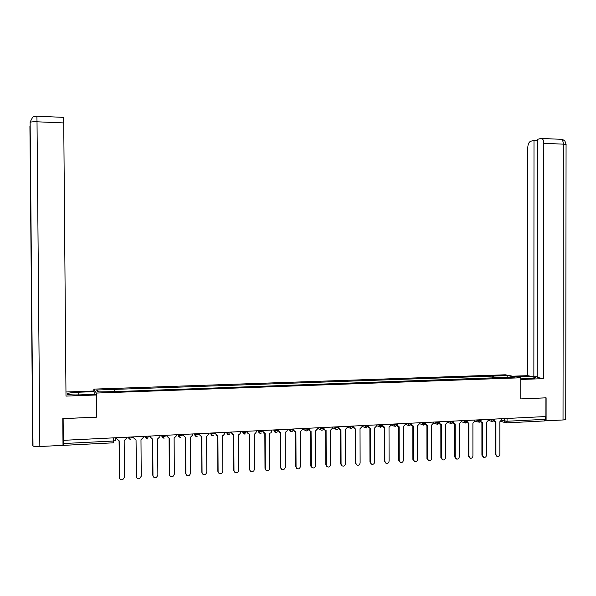 <?xml version="1.0" encoding="UTF-8"?>
<svg xmlns="http://www.w3.org/2000/svg" width="596" height="596" viewBox="0 0 596 596"><rect width="100%" height="100%" fill="white"/><g stroke="black" fill="none" stroke-linecap="round" stroke-linejoin="round"><path stroke-width="0.89" d="M93.848 391.17L93.825 389.106L96.321 393.062L520.777 377.782L520.77 398.925L545.929 397.845L545.914 416.537L63.31 440.332L63.131 418.615L96.507 417.178L96.321 393.062M520.777 377.782L505.304 374.787L93.825 389.106M62.997 444.311L63.236 445.368L63.295 443.536L113.702 441.003L115.699 440.556L115.676 437.747M63.31 440.332L63.295 443.536M545.429 416.559L545.429 419.316L544.476 420.94L506.429 422.869M494.211 378.058L493.376 376.091L507.487 375.592L515.041 377.059L500.618 377.827M98.571 391.922L96.604 390.015L97.863 391.945L116.436 391.565L500.752 377.573M96.604 390.015L114.641 389.382L114.812 391.341M493.376 376.091L114.641 389.382M492.363 378.125L492.363 375.882M507.487 375.592L506.823 377.357M494.24 420.895L495.924 421.901L495.932 454.584L497.451 456.611C498.867 456.67 499.672 455.91 499.873 454.346L499.873 421.707L501.713 419.718L501.713 418.712M496.93 456.417L495.358 454.375L495.35 421.871M495 421.737L493.957 421.193M480.741 421.506L482.462 422.579L482.477 455.404L483.982 457.43C485.427 457.512 486.247 456.752 486.455 455.165L486.448 422.378L488.303 420.389L488.303 419.375M483.475 457.244L481.918 455.195L481.903 422.549M481.523 422.408L480.465 421.826M467.115 422.124L468.881 423.264L468.903 456.238L470.386 458.264C471.861 458.369 472.702 457.609 472.919 455.992L472.904 423.063L474.774 421.059L474.774 420.038M469.901 458.071L468.359 456.022L468.337 423.235M467.927 423.085L466.847 422.46M520.777 378.855L530.12 378.512C534.448 378.326 536.199 377.976 535.364 377.477C532.437 376.709 527.236 376.389 519.757 376.53L515.145 376.694M563.019 419.964L563.332 144.15C565.597 144.269 566.505 144.515 566.066 144.888L565.738 419.189C566.178 419.562 565.276 419.822 563.019 419.964L546.092 420.821L546.107 397.815L520.785 398.903L520.777 379.473L543.612 378.639L537.19 377.439L537.339 139.427L540.892 138.436L560.404 139.278M537.19 376.702L533.86 376.821L527.676 375.666L527.78 147.607C527.944 144.225 528.868 142.124 530.537 141.326L534.001 140.358L533.86 376.821M512.59 376.195L527.676 375.666M543.612 378.639L543.79 143.323C543.708 140.671 543.038 139.047 541.764 138.451M546.092 420.821L545.139 420.567M537.339 140.5L534.001 140.358M78.806 394.91L78.784 392.205C70.075 392.645 66.29 393.33 67.43 394.261C69.516 394.85 73.725 395.051 80.05 394.872L95.785 394.299L96.209 394.992L65.992 396.094L63.742 122.925L37.019 121.793L39.85 446.516L63.005 445.339L62.781 418.608L96.381 417.163L96.209 394.992M78.784 392.205L94.153 391.661L93.743 391.006L65.955 391.989M94.175 394.358L94.153 391.661M39.85 446.516C36.416 446.657 34.136 446.501 33.003 446.046L32.422 379.95M32.147 377.968L32.75 445.771M29.912 126.091L32.169 380.129L30.135 122.299C31.26 121.845 33.555 121.673 37.019 121.793L36.892 116.19M63.452 117.367L63.742 122.925M453.377 422.743L455.18 423.95L455.21 457.072L456.663 459.099C458.168 459.233 459.032 458.473 459.263 456.827L459.233 423.749L461.125 421.737L461.125 420.716M456.216 458.913L454.681 456.856L454.651 423.927M454.204 423.771L453.109 423.1M439.505 423.354L441.353 424.65L441.39 457.914L442.806 459.933C444.348 460.112 445.242 459.352 445.48 457.668L445.443 424.441L447.35 422.422L447.35 421.394M442.403 459.762L440.876 457.698L440.839 424.628M440.362 424.456L439.252 423.734M425.514 423.957L427.399 425.35L427.451 458.764L428.815 460.775C430.401 460.999 431.318 460.246 431.571 458.518L431.526 425.142L433.448 423.108L433.448 422.08M428.472 460.626L426.945 458.548L426.9 425.335M426.386 425.149L425.261 424.374M411.396 424.553L413.326 426.058L413.378 459.628L414.689 461.617C416.313 461.9 417.267 461.148 417.543 459.374L417.491 425.849L419.428 423.808L419.428 422.773M414.421 461.498L412.894 459.404L412.834 426.043M412.283 425.849L411.151 425.015M397.152 425.119L399.119 426.773L399.186 460.492L400.415 462.459C402.091 462.816 403.082 462.071 403.38 460.239L403.321 426.557L405.273 424.508L405.273 423.465M400.259 462.384L398.709 460.268L398.649 426.758M398.053 426.557L396.899 425.656M382.788 425.626L384.778 427.488L384.852 461.371L385.985 463.293C387.72 463.748 388.756 463.017 389.091 461.11L389.017 427.28L390.991 425.216L390.991 424.173M385.985 463.293L384.398 461.14L384.323 427.488M383.69 427.265L382.528 426.296M368.231 426.319L370.31 428.219L370.392 462.25L371.405 464.113C373.193 464.701 374.288 463.993 374.668 461.989L374.586 428.002L376.583 425.931L376.575 424.881M371.159 463.979L369.952 462.019L369.87 428.219M369.192 427.98L368.015 426.937M368.298 425.291L368.298 425.961M353.674 426.013L353.674 427.071L355.112 428.926L355.708 428.956L355.797 463.144L356.646 464.895C358.501 465.67 359.664 464.999 360.118 462.876L360.021 428.733L362.033 426.654L362.033 425.604M356.669 464.91L355.38 462.913L355.283 428.956M354.553 428.703L353.376 427.563M338.915 426.743L338.915 427.801L340.241 429.634L340.964 429.694L341.068 464.046L341.717 465.625C343.631 466.661 344.868 466.05 345.427 463.777L345.322 429.478L347.356 427.384L347.349 426.326M341.918 465.796L340.666 463.807L340.562 429.694M339.78 429.425L338.595 428.181M324.015 427.474L324.015 428.546L325.14 430.305L326.087 430.446L326.198 464.947L326.608 466.251C328.552 467.674 329.879 467.152 330.601 464.679L330.489 430.223L332.531 428.122L332.531 427.056M327.025 466.69L325.811 464.716L325.699 430.446M324.962 430.223L323.68 428.777M308.974 428.219L309.697 430.811L311.067 431.199L311.365 466.728C313.243 468.694 314.666 468.314 315.634 465.595L315.507 430.975L317.579 428.859L317.571 427.794M311.984 467.584L310.821 465.625L310.702 431.206M309.801 430.893L308.624 429.314M293.798 428.964L293.85 430.483L295.907 431.958L296.056 467.041C297.702 469.678 299.192 469.506 300.526 466.519L300.391 431.735L302.477 429.612L302.47 428.539M296.801 468.478L295.69 466.549L295.556 431.966M294.603 431.631L293.85 430.483M278.474 429.723L278.474 430.804L280.604 432.726L280.753 467.726C282.117 470.564 283.621 470.549 285.26 467.704L285.134 432.502L287.19 430.826L287.235 429.291M281.476 469.38L280.418 467.48L280.269 432.733M279.248 432.368L278.138 429.738M263 430.483L263.007 431.571L265.153 433.508L265.309 468.672C266.33 471.302 267.798 471.51 269.712 469.29L269.727 433.277L271.128 432.748L271.843 430.051M265.995 470.289L264.996 468.426L264.84 433.515M263.745 433.113L262.687 430.498M247.377 431.258L247.385 432.346L249.56 434.29L249.724 469.618C250.499 472.062 251.899 472.427 253.918 470.728L254.336 469.343L254.172 434.059L255.155 433.821L256.317 431.906L256.31 430.811M250.365 471.198L249.433 469.372L249.262 434.298M248.085 433.858L247.087 431.273M231.613 432.033L231.613 433.128L233.811 435.08L233.99 470.579C234.608 472.859 235.934 473.336 237.968 472.017L238.646 470.296L238.467 434.849L239.234 434.707L240.635 432.681L240.628 431.586M234.578 472.107L233.714 470.333L233.535 435.095M232.269 434.603L231.337 432.048M215.685 432.815L215.692 433.918L217.912 435.877L218.099 471.555C218.62 473.701 219.879 474.252 221.891 473.202L222.8 471.265L222.613 435.646L223.254 435.549L224.796 433.471L224.789 432.368M218.635 473.015L217.845 471.302L217.652 435.892M216.303 435.356L215.439 432.83M199.608 433.612L199.615 434.722L201.858 436.689L202.059 472.531C202.506 474.587 203.72 475.191 205.702 474.334L206.805 472.241L206.603 436.451L208.809 434.26L208.801 433.158M202.536 473.924L201.82 472.278L201.619 436.697M200.167 436.093L199.377 433.62M183.374 434.41L183.382 435.527L185.639 437.501L185.855 473.522C186.257 475.511 187.435 476.144 189.386 475.422L190.653 473.231L190.437 437.263L192.664 435.065L192.657 433.955M186.272 474.833L185.647 473.261L185.43 437.516M183.382 435.527L183.166 434.424M166.984 435.222L166.992 436.339L169.271 438.328L169.502 474.52C169.867 476.45 171.015 477.113 172.944 476.502L174.337 474.222L174.114 438.082L176.364 435.87L176.356 434.76M169.853 475.742L169.309 474.26L169.078 438.336M166.992 436.339L166.791 435.229M153.269 476.644L152.807 475.265L152.74 439.155L152.978 475.526C153.321 477.418 154.446 478.096 156.353 477.567L157.865 475.228L157.635 438.909L159.899 436.689L159.892 435.572M150.43 436.034L150.438 437.159L150.259 436.041M150.438 437.159L152.583 439.163M136.521 477.538L136.044 439.997L136.298 476.547C136.618 478.402 137.728 479.102 139.62 478.633L141.23 476.249L140.984 439.751L143.271 437.516L143.263 436.391M133.705 436.861L133.713 437.993L133.564 436.868M133.713 437.993L135.881 440.004M116.823 437.695L116.831 438.827L119.185 440.846L119.446 477.575C119.759 479.407 120.854 480.115 122.731 479.705L124.43 477.269L124.169 440.593L126.486 438.351L126.479 437.218M119.61 478.424L119.058 440.854M116.831 438.827L116.697 437.702M127.894 437.144L128.386 437.844L130.703 438.015L132.647 437.576L132.64 436.913M144.664 436.317L145.215 437.01L147.555 437.181L149.44 436.741L149.432 436.086M161.263 435.505L161.881 436.175L164.235 436.354L166.068 435.922L166.06 435.266M177.705 434.693L178.383 435.356L180.752 435.534L182.532 435.11L182.532 434.454M193.991 433.888L194.721 434.536L197.112 434.722L198.84 434.298L198.833 433.65M210.112 433.091L210.902 433.732L213.308 433.918L214.985 433.501L214.977 432.852M226.085 432.309L226.927 432.934L229.348 433.121L230.972 432.711L230.972 432.063M241.901 431.526L242.788 432.145L245.239 432.331L246.811 431.921L246.804 431.28M257.561 430.752L260.966 431.549L262.493 431.146L262.493 430.513M273.08 429.984L276.551 430.781L278.027 430.379L278.027 429.746M288.449 429.232L291.988 430.014L293.418 429.619L293.411 428.986M303.669 428.479L307.275 429.254L308.668 428.867L308.668 428.233M318.756 427.734L322.421 428.502L323.777 428.129L323.777 427.488M333.693 426.997L337.425 427.757L338.744 427.392L338.744 426.751M348.496 426.267L352.288 427.019L353.57 426.662L353.57 426.021M363.158 425.544L367.009 426.289L368.261 425.939L368.261 425.291M377.693 424.829L381.596 425.566L382.818 425.224L382.818 424.575M392.086 424.121L396.049 424.851L397.241 424.516L397.241 423.868M406.353 423.413L410.376 424.143L411.538 423.816L411.538 423.16M420.493 422.72L424.561 423.436L425.7 423.115L425.693 422.46M434.499 422.028L438.626 422.735L439.729 422.43L439.729 421.767M448.378 421.342L452.558 422.05L453.638 421.745L453.638 421.081M462.138 420.664L466.37 421.365L467.42 421.067L467.42 420.403M475.772 419.994L480.056 420.687L481.084 420.396L481.084 419.733M489.286 419.323L493.615 420.009L494.62 419.726L494.62 419.062M501.646 420.255L507.062 421.245L545.429 419.316M504.44 418.578L504.44 421.067L506.168 422.884L507.062 421.245L507.062 418.452M128.311 437.129L128.311 437.792L130.494 439.818M145.148 436.294L145.148 436.957L147.309 438.969M161.814 435.475L161.821 436.13L163.96 438.135M178.323 434.663L178.331 435.311L180.446 437.308M194.668 433.851L194.676 434.506L196.769 436.495M210.857 433.054L210.857 433.702L212.936 435.683M226.882 432.264L226.89 432.912L228.946 434.879M242.758 431.482L242.766 432.122L244.8 434.082M258.485 430.707L258.485 431.348L260.504 433.299M277.49 431.809C275.762 432.994 274.622 432.584 274.071 430.58L274.063 429.94L274.056 430.573L276.052 432.517M293.411 429.783C292.025 432.309 290.714 432.316 289.485 429.813L289.485 429.18L289.485 429.813L291.459 431.742M304.757 428.427L305.301 430.416L306.716 430.983M319.896 427.682L320.961 430.051L321.833 430.223M334.892 426.937L336.204 429.396L336.807 429.47M349.74 426.207L351.647 428.725M364.461 425.484L366.339 427.988M379.041 424.762L380.904 427.257M393.487 424.054L395.334 426.535M407.798 423.346L409.631 425.82M421.983 422.646L423.793 425.112M436.034 421.953L437.829 424.404M449.965 421.268L451.746 423.711M463.77 420.582L465.528 423.018M477.448 419.912L479.191 422.333M491 419.241L492.736 421.655M113.672 437.851L113.531 442.813L63.258 445.368M495.932 454.584L495.358 454.375M482.477 455.404L481.918 455.195M468.903 456.238L468.359 456.022M566.081 144.56C564.74 139.263 563.943 140.783 563.257 139.874L561.238 139.315C562.549 139.904 563.25 141.513 563.332 144.15L543.79 143.323M519.757 377.588L519.757 376.53M30.172 125.957L30.165 125.123M455.21 457.072L454.681 456.856M441.39 457.914L440.876 457.698M427.451 458.764L426.945 458.548M413.378 459.628L412.894 459.404M399.186 460.492L398.709 460.268M384.852 461.371L384.398 461.14M370.392 462.25L369.952 462.019M355.797 463.144L355.38 462.913M341.068 464.046L340.666 463.807M326.198 464.947L325.811 464.716M311.194 465.863L310.821 465.625M488.303 420.366L491.842 421.424M492.609 421.655L494.62 419.852M258.5 430.707L258.508 431.355C258.835 433.046 259.796 433.605 261.406 433.031M242.788 431.482L242.788 432.145C243.049 433.694 243.928 434.298 245.44 433.948M226.92 432.264L226.927 432.934C227.143 434.417 227.985 435.035 229.438 434.789M210.895 433.054L210.902 433.732C211.103 435.177 211.915 435.81 213.338 435.624M194.721 433.851L194.721 434.536C194.914 435.959 195.712 436.592 197.112 436.451M178.375 434.655L178.383 435.356C178.569 436.756 179.351 437.397 180.744 437.278M161.874 435.475L161.881 436.175C162.06 437.568 162.842 438.216 164.22 438.105M145.208 436.294L145.215 437.01L147.547 438.947M128.378 437.121L128.386 437.844L130.71 439.796M474.774 421.007L478.268 422.087M479.057 422.333L481.076 420.523M461.125 421.648L464.575 422.758M465.387 423.018L467.42 421.201M447.35 422.296L450.755 423.436M451.582 423.711L453.638 421.879M433.448 422.951L436.816 424.114M437.658 424.404L439.729 422.564M419.428 423.607L422.75 424.806M423.592 425.112L425.693 423.257M405.273 424.27L408.551 425.499M409.4 425.82L411.531 423.957M390.991 424.933L394.224 426.2M395.073 426.527L397.241 424.665M376.583 425.604L379.771 426.915M380.598 427.25L382.818 425.373M362.033 426.274L365.199 427.637M365.974 427.973L368.261 426.095M347.349 426.959L350.508 428.382M351.186 428.688L353.57 426.818M332.531 427.652L335.719 429.165M336.204 429.396C337.597 429.604 338.439 428.986 338.737 427.548M317.571 428.345L320.961 430.051C322.458 430.461 323.397 429.872 323.77 428.286M302.477 428.911L305.301 430.416C306.933 431.415 308.058 430.953 308.661 429.031M258.999 431.489L258.485 431.154M195.123 434.648L194.668 434.238M178.964 435.49L178.323 434.849M162.648 436.332L161.888 435.467M146.176 437.173L145.484 436.279M505.289 422.661L500.901 421.372M535.364 377.931L535.364 377.477M33.003 446.046L30.135 122.299C32.013 117.859 33.383 115.989 34.248 116.682L36.915 116.198L63.519 117.367M371.405 464.113L370.965 463.882M356.646 464.895L356.222 464.664M341.717 465.625L341.314 465.387M326.608 466.251L326.221 466.012M309.697 430.811L309.324 430.617M311.365 466.728L310.993 466.489"/></g></svg>
